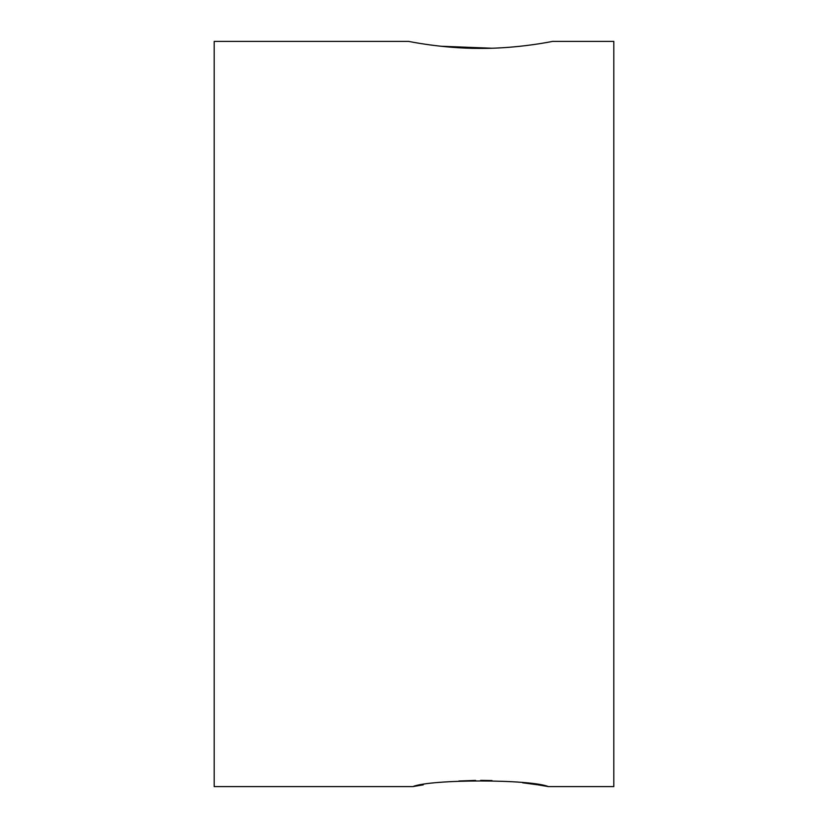 <?xml version="1.0" encoding="UTF-8"?>
<svg xmlns="http://www.w3.org/2000/svg" width="828" height="828" viewBox="0 0 828 828"><rect width="100%" height="100%" fill="white"/><g stroke="black" fill="none" stroke-linecap="round" stroke-linejoin="round"><path stroke-width="1.24" d="M491.687 48.231L440.579 46.223M613.817 414.393L613.817 786.6L548.395 786.6C530.179 779.096 431.077 779.086 412.82 786.6L214.183 786.6L214.183 41.4L408.67 41.4C407.78 41.183 442.017 48.583 480.571 48.407C519.084 48.593 553.414 41.183 552.535 41.4L613.817 41.4L613.817 414.393M413.068 786.559L423.263 784.84M458.867 781.021L475.562 780.411M480.633 780.38L491.998 780.556M522.551 782.77L537.465 784.768M538.076 784.861L548.395 786.6"/></g></svg>
